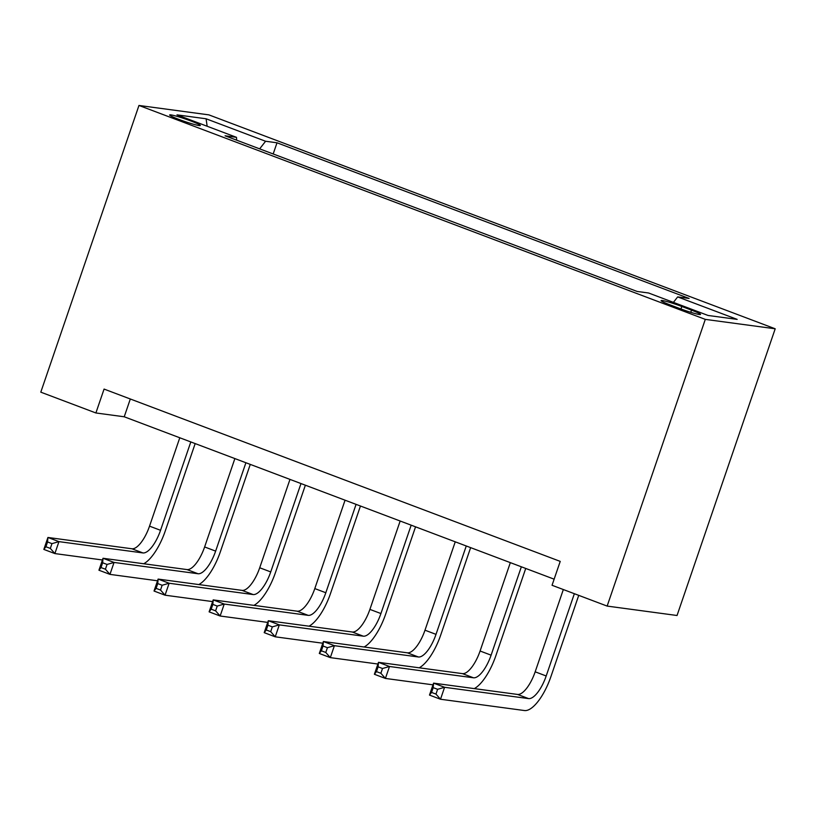 <?xml version="1.0" encoding="UTF-8"?>
<svg xmlns="http://www.w3.org/2000/svg" width="816" height="816" viewBox="0 0 816 816"><rect width="100%" height="100%" fill="white"/><g stroke="black" fill="none" stroke-linecap="round" stroke-linejoin="round"><path stroke-width="1.22" d="M178.939 119.411A16.218 1.275 18.9 0 0 200.328 125.47A16.218 1.275 18.9 0 0 191.036 121.033A16.218 1.275 18.9 0 0 169.646 114.974A16.218 1.275 18.9 0 0 178.939 119.411M775.2 328.787L208.855 114.862L138.965 105.458L705.299 319.382L775.2 328.787L677.035 615.499L607.145 606.084L705.299 319.382M607.145 606.084L552.044 585.276L560.225 561.388L104.071 389.079L95.89 412.967L124.226 416.782L554.135 579.176M691.519 310.131L681.819 306.469A15.708 1.234 18.9 0 0 661.103 300.594A15.708 1.234 18.9 0 0 670.109 304.888L679.799 308.56A15.708 1.234 18.9 0 0 700.516 314.435A15.708 1.234 18.9 0 0 691.519 310.131L690.775 312.314M673.414 302.379L677.668 296.912L689.102 298.452L277.012 142.79L273.187 153.969M677.668 296.912L737.164 319.382L708.074 315.466L648.577 292.995L637.143 291.455L225.063 135.793L236.497 137.333L176.99 114.862L206.091 118.779L265.588 141.25L277.012 142.79M95.89 412.967L40.8 392.159L138.965 105.458M130.315 398.993L124.226 416.782M265.588 141.25L259.651 148.859M236.63 140.168L236.497 137.333M206.091 118.779L207.152 126.245M563.336 589.54L535.174 671.813A25.337 9.323 -69.3 0 1 517.548 694.436L433.571 683.135L444.587 687.296L440.497 699.241L524.474 710.542A37.995 13.974 110.7 0 0 550.912 676.617L578.738 595.354M574.362 593.701L546.19 675.985A25.337 9.323 -69.3 0 1 528.564 698.598L444.587 687.296L437.6 689.306L433.194 687.643L431.562 692.417L435.968 694.079L437.6 689.306M435.968 694.079L440.497 699.241L429.481 695.079L433.571 683.135L433.194 687.643M429.481 695.079L431.562 692.417M474.28 688.612A37.995 13.974 110.7 0 0 495.822 655.809L525.728 568.446M521.353 566.794L491.099 655.166A25.337 9.323 -69.3 0 1 473.474 677.79L389.497 666.488L385.407 678.433L432.99 684.838M510.337 562.632L480.083 651.005A25.337 9.323 -69.3 0 1 462.458 673.628L378.481 662.327L389.497 666.488L382.51 668.498L378.104 666.825L376.472 671.609L380.878 673.271L382.51 668.498M380.878 673.271L385.407 678.433L374.391 674.271L378.481 662.327L378.104 666.825M374.391 674.271L376.472 671.609M419.189 667.804A37.995 13.974 110.7 0 0 440.732 634.991L470.638 547.638M466.262 545.986L436.009 634.358A25.337 9.323 -69.3 0 1 418.384 656.982L334.407 645.68L330.317 657.625L377.9 664.03M455.246 541.824L424.993 630.197A25.337 9.323 -69.3 0 1 407.357 652.82L323.391 641.519L334.407 645.68L327.42 647.68L323.014 646.017L321.382 650.801L325.788 652.463L327.42 647.68M325.788 652.463L330.317 657.625L319.301 653.463L323.391 641.519L323.014 646.017M319.301 653.463L321.382 650.801M364.099 646.996A37.995 13.974 110.7 0 0 385.642 614.183L415.548 526.83M411.172 525.178L380.919 613.55A25.337 9.323 -69.3 0 1 363.293 636.174L279.317 624.872L275.227 636.817L322.81 643.222M400.156 521.016L369.893 609.389A25.337 9.323 -69.3 0 1 352.267 632.012L268.301 620.711L279.317 624.872L272.33 626.872L267.923 625.209L266.281 629.983L270.698 631.655L272.33 626.872M270.698 631.655L275.227 636.817L264.211 632.655L268.301 620.711L267.923 625.209M264.211 632.655L266.281 629.983M309.009 626.188A37.995 13.974 110.7 0 0 330.551 593.375L360.458 506.012M356.082 504.359L325.819 592.742A25.337 9.323 -69.3 0 1 308.193 615.356L224.227 604.054L220.136 616.009L267.719 622.404M345.066 500.198L314.803 588.581A25.337 9.323 -69.3 0 1 297.177 611.194L213.211 599.893L224.227 604.054L217.24 606.064L212.833 604.401L211.191 609.175L215.597 610.837L217.24 606.064M215.597 610.837L220.136 616.009L209.12 611.847L213.211 599.893L212.833 604.401M209.12 611.847L211.191 609.175M253.909 605.37A37.995 13.974 110.7 0 0 275.451 572.567L305.368 485.204M300.992 483.551L270.728 571.924A25.337 9.323 -69.3 0 1 253.103 594.548L169.136 583.246L165.046 595.19L212.629 601.596M289.976 479.39L259.712 567.763A25.337 9.323 -69.3 0 1 242.087 590.386L158.12 579.085L169.136 583.246L162.149 585.256L157.743 583.583L156.101 588.367L160.507 590.029L162.149 585.256M160.507 590.029L165.046 595.19L154.03 591.029L158.12 579.085L157.743 583.583M154.03 591.029L156.101 588.367M198.818 584.562A37.995 13.974 110.7 0 0 220.361 551.759L250.277 464.396M245.902 462.743L215.638 551.116A25.337 9.323 -69.3 0 1 198.013 573.74L114.046 562.438L109.956 574.382L157.529 580.788M234.875 458.582L204.622 546.955A25.337 9.323 -69.3 0 1 186.997 569.578L103.02 558.277L114.046 562.438L107.059 564.448L102.643 562.775L101.011 567.559L105.417 569.221L107.059 564.448M105.417 569.221L109.956 574.382L98.94 570.221L103.02 558.277L102.643 562.775M98.94 570.221L101.011 567.559M143.728 563.754A37.995 13.974 110.7 0 0 165.271 530.941L195.177 443.588M190.811 441.935L160.548 530.308A25.337 9.323 -69.3 0 1 142.922 552.932L58.956 541.63L54.866 553.574L102.439 559.98M179.785 437.774L149.532 526.147A25.337 9.323 -69.3 0 1 131.906 548.77L47.93 537.469L58.956 541.63L51.959 543.629L47.552 541.967L45.92 546.751L50.327 548.413L51.959 543.629M50.327 548.413L54.866 553.574L43.84 549.413L47.93 537.469L47.552 541.967M43.84 549.413L45.92 546.751M680.962 308.989L681.819 306.469M546.19 675.985L535.174 671.813M528.564 698.598L517.548 694.436M491.099 655.166L480.083 651.005M473.474 677.79L462.458 673.628M436.009 634.358L424.993 630.197M418.384 656.982L407.357 652.82M380.919 613.55L369.893 609.389M363.293 636.174L352.267 632.012M325.819 592.742L314.803 588.581M308.193 615.356L297.177 611.194M270.728 571.924L259.712 567.763M253.103 594.548L242.087 590.386M215.638 551.116L204.622 546.955M198.013 573.74L186.997 569.578M160.548 530.308L149.532 526.147M142.922 552.932L131.906 548.77"/></g></svg>
